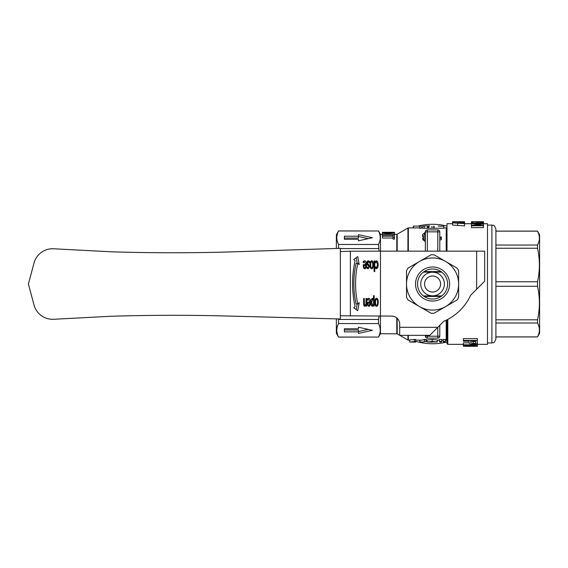 <?xml version="1.0" encoding="UTF-8"?>
<svg xmlns="http://www.w3.org/2000/svg" width="568" height="568" viewBox="0 0 568 568"><rect width="100%" height="100%" fill="white"/><g stroke="black" fill="none" stroke-linecap="round" stroke-linejoin="round"><path stroke-width="0.85" d="M483.482 223.203L471.454 222.961L483.482 222.961L483.482 223.984L474.031 225.368L483.482 225.368L483.482 225.752L471.454 225.752L471.454 225.347L480.904 223.962L471.454 223.678L487.486 223.7L487.486 344.35L477.411 344.35M336.37 248.464L336.37 234.719L338.563 230.991C336.242 235.486 336.242 239.98 338.563 244.474L338.563 248.394M338.457 318.939L338.563 323.575C336.242 328.07 336.242 332.564 338.563 337.058L336.37 333.331L336.37 318.882M338.563 337.058L378.494 337.058L338.563 337.136M338.563 323.575L378.494 323.575C380.816 328.07 380.816 332.564 378.494 337.058M344.385 331.854L344.385 328.787L358.415 328.787L358.415 327.218L372.445 330.32L358.415 333.416L358.415 331.854L344.385 331.854M427.363 251.155L427.363 231.843L425.354 231.914A2.002 2.002 0 0 1 427.363 229.912A2.002 2.002 0 0 0 425.354 231.914L425.354 251.155M439.788 251.155L439.788 231.914A2.002 2.002 0 0 0 437.786 229.912A2.002 2.002 0 0 1 439.788 231.914L437.786 231.843L437.786 251.155M427.363 231.843L427.363 229.912L437.786 229.912L437.786 231.843L427.363 231.843M340.353 315.78L391.686 316.092A8.016 8.016 0 0 1 399.702 324.108L399.702 335.333L429.763 335.333L437.786 327.317L437.786 336.206L439.788 336.135A2.002 2.002 0 0 1 437.786 338.137A2.002 2.002 0 0 0 439.788 336.135L439.788 325.315M427.363 335.333L427.363 336.206L437.786 336.206L437.786 338.137L427.363 338.137A2.002 2.002 0 0 1 425.354 336.135A2.002 2.002 0 0 0 427.363 338.137L427.363 336.206L425.354 336.135L425.354 335.333L425.354 336.135M382.463 233.086L394.49 232.908L385.04 234.101L394.49 234.399L382.463 234.399L391.913 233.086L382.463 233.086L382.463 234.08M382.463 235.734L393.07 235.734L393.07 234.776L394.49 234.776L394.49 237.317L393.07 237.317L393.07 236.153L382.463 236.153L382.463 234.399M394.49 234.776L394.49 234.399M394.49 234.101L394.49 233.1M382.463 232.695L382.463 232.312L394.49 232.312L383.89 232.319L382.463 232.908M393.07 238.013L382.463 238.013L382.463 236.153M394.49 237.317L394.49 239.128L393.07 239.128L393.07 237.317M382.463 234.321L380.461 234.321L380.461 251.155L476.666 251.155L476.666 289.24L484.681 281.217L484.681 251.155L476.666 251.155M350.378 316.042L350.378 251.219L380.461 251.155L380.461 333.728L397.195 333.835L397.195 318.286M422.535 226.249L426.461 225.901L422.535 226.249L422.535 228.237L424.182 228.237L424.182 226.249M429.777 225.901L426.461 225.901M433.718 226.249L433.718 228.237L424.182 228.237M428.144 227.903L428.144 226.114M431.964 228.237L431.964 226.249M438.184 226.099L443.828 226.249L438.184 226.099M443.828 226.249L443.828 228.237L434.137 228.237L434.137 226.249M419.525 226.099L413.504 226.099L413.504 227.903M419.525 226.249L421.144 225.901L419.525 226.249L419.525 228.237L421.144 228.237L421.144 226.249M425.354 235.819L424.339 234.406L425.354 233.043M425.354 234.797L424.644 235.28M425.354 240.165L423.48 239.22L422.812 238.006L424.523 237.921L425.354 238.986M425.354 236.948L423.132 235.805L422.564 234.577L425.354 232.184M425.354 241.677L422.812 239.589L422.812 238.006M423.764 237.956L422.564 236.174L422.564 234.463M425.354 238.567L424.757 238.411M439.788 237.417L441.343 236.955L441.343 237.992L439.788 238.553M439.788 240.122L441.343 239.582L441.343 237.992M452.533 222.251L452.533 221.761L464.553 221.761L453.953 221.825L453.953 222.251L452.533 222.251L452.533 222.876L457.623 222.876L464.553 222.315L464.553 221.825M453.953 222.876L453.953 222.251M464.553 221.761L452.533 221.697A881.366 849.621 -89.2 0 1 455.174 221.69A881.366 849.621 -89.2 0 1 456.168 221.69M464.553 223.7L471.454 223.7L471.454 223.203M480.308 221.697L474.763 221.697M471.454 222.138L471.454 221.697L483.482 221.697L483.482 222.116L472.874 221.726L472.874 222.138L471.454 222.138L471.454 222.961M472.874 222.961L472.874 222.138M476.964 222.961L476.964 222.074M478.384 222.961L478.384 222.074M482.062 222.961L482.062 222.116M483.482 222.961L483.482 222.116M471.454 225.347L471.454 223.962M483.482 225.752L483.482 227.626L471.454 227.626L471.454 225.752M483.482 225.368L483.482 223.984M464.553 222.315L464.553 222.528A341.829 304.249 110.5 0 0 460.925 222.826L458.909 223.004L461.017 223.203A340.026 298.91 63.9 0 1 464.553 223.593L452.533 222.876M464.553 223.934L464.553 225.865L452.533 225.063L452.533 223.103M457.623 225.063L457.623 223.103M464.553 223.593L464.553 222.528M452.533 223.7L447.002 223.7L447.002 251.155M463.381 340.417L463.381 338.606L477.411 338.606L477.276 343.257C477.198 343.81 475.892 344.13 473.35 344.222C470.737 344.35 469.317 343.803 469.083 342.589L469.083 341.212L463.381 341.212L463.381 340.417L477.411 340.417M463.381 344.804L477.411 344.804L477.411 345.216L466.399 346.203L477.411 346.31L463.381 346.31L474.401 345.188L463.381 345.188L463.381 342.852L469.104 342.852M477.397 342.852L477.411 344.804M358.415 234.662L372.445 237.729L358.415 240.804L358.415 239.27L344.385 239.27L344.385 236.196L358.415 236.196L358.415 234.662M358.415 236.515L368.213 238.659M358.415 236.196L358.415 238.049L344.385 238.049L344.385 239.27M368.256 329.39L358.415 331.563M358.415 331.854L358.415 330.001L344.385 330.001L344.385 328.787M463.381 345.188L463.381 346.196M477.411 345.216L477.411 346.203M470.744 341.212L475.757 341.212L475.629 343.171L473.3 343.675L470.744 342.596L470.744 341.212L470.744 342.596M470.744 340.715L473.3 341.759L475.629 341.269L475.757 340.701M475.757 341.212L475.757 342.582M469.083 341.212L469.083 342.589M463.147 344.35L463.381 345.763M477.411 345.656L477.468 344.35M441.222 342.064L440.022 342.064L439.476 341.446L441.712 341.446L441.222 342.064M439.476 341.446L439.476 339.465L441.712 339.465L441.712 341.446M426.007 341.396L421.889 342.149L426.007 341.396L426.007 339.423L424.417 339.423L424.417 341.396M419.773 340.147L419.773 341.624L421.889 342.149M415.655 340.147L421.889 340.147L424.417 339.423M415.655 341.432L415.655 342.149L409.748 342.071L415.655 341.432L415.655 339.451L414.384 339.451L414.384 341.432M414.384 339.451L409.748 339.941L409.748 341.936M437.239 341.879L437.261 340.147L439.476 340.147M437.239 341.971L427.029 341.986L432.241 341.432L437.239 341.971L437.239 339.976L432.241 339.451L432.241 341.432M427.945 341.993L432.347 342.149M426.667 340.147L427.029 341.858M426.667 341.659L426.895 340.147M432.241 339.451L427.029 339.991L427.029 341.986M444.822 342.064L443.651 342.064L443.111 341.446L445.347 341.446L444.822 342.064M443.111 341.446L443.111 339.465L445.347 339.465L445.347 341.446M447.002 319.805L447.002 343.555L447.804 344.35L447.804 319.386M338.563 230.991L378.494 230.991C380.816 235.486 380.816 239.98 378.494 244.474L378.991 251.155M338.563 230.913L378.494 230.991M338.563 244.474L378.494 244.474M340.353 248.578L378.494 248.578M338.563 319.472L378.494 319.472L378.494 323.575M379.126 316.092L378.494 319.472M441.755 272.122L423.394 272.122M423.394 295.928L441.755 295.928M424.559 284.028A8.016 8.016 0 0 1 432.575 276.005A8.016 8.016 0 0 1 440.59 284.028A8.016 8.016 0 0 1 432.575 292.044A8.016 8.016 0 0 1 424.559 284.028M444.396 284.028A11.829 11.829 0 0 1 432.575 295.85A11.829 11.829 0 0 1 420.746 284.028A11.829 11.829 0 0 1 432.575 272.2A11.829 11.829 0 0 1 444.396 284.028M539.6 234.719L539.6 333.331L537.52 336.888C539.998 332.259 539.998 327.637 537.52 323.007L537.52 319.805C539.998 308.63 539.998 297.462 537.52 286.286L537.52 281.764C539.998 270.588 539.998 259.42 537.52 248.244L537.52 245.042C539.998 240.42 539.998 235.791 537.52 231.162L539.6 234.719M537.52 336.888L495.907 336.888M495.907 231.162L537.52 231.162M537.52 245.042L495.907 245.042M495.907 248.244L537.52 248.244M537.52 281.764L495.907 281.764M495.907 286.286L537.52 286.286M537.52 319.805L495.907 319.805M495.907 323.007L537.52 323.007M487.486 225.098L491.895 225.098C493.116 226.05 493.635 223.224 495.907 229.11L495.907 338.94C493.635 344.826 493.116 342 491.895 342.951L487.486 342.951M447.002 341.986A59.725 59.725 0 0 1 415.655 341.304M412.127 227.903A59.725 59.725 0 0 1 413.504 227.42M418.005 226.099A59.725 59.725 0 0 1 447.002 226.071M340.353 318.989L340.353 248.337L225.453 252.071A2001.057 2001.057 0 0 1 111.548 251.816L53.626 248.777A19.241 19.241 0 0 0 34.03 263.012L28.4 284.028L34.03 305.037A19.241 19.241 0 0 0 53.626 319.273L111.548 316.241A2001.057 2001.057 0 0 1 225.468 315.978L340.353 318.989M350.378 251.219L340.353 251.546M399.702 327.317L437.786 327.317L443.523 321.573A2.002 2.002 0 0 1 444.14 321.154A52.114 52.114 0 0 0 470.51 295.566A2.002 2.002 0 0 1 470.9 294.998L476.666 289.24M363.371 267.166L364.77 267.762L365.536 267.159L365.849 265.632L363.832 265.632L364.053 267.166M363.208 265.632L363.832 265.632M363.541 267.762L364.77 267.762M363.719 261.095L364.308 261.912M364.762 264.652L364.734 265.632M363.279 262.835L363.279 261.436L364.578 260.79C365.827 260.84 366.474 262.16 366.502 264.745C366.438 267.343 365.849 268.7 364.734 268.82L363.634 267.968L363.208 265.355L363.208 264.652L364.116 264.652M364.251 267.762L363.875 268.38M363.279 262.253L363.804 262.253L363.314 262.835M363.279 261.912L364.585 261.912L363.804 262.253M363.208 264.652L365.849 264.652L364.585 261.912M374.106 260.96L374.745 260.96L374.745 271.596L374.106 271.596L374.106 260.96L374.745 260.96M374.106 271.596L374.745 271.596M365.991 306.102L366.637 306.102L365.991 306.102L365.991 305.257L364.003 305.669M365.991 305.257L364.834 306.315C364.06 306.294 363.662 305.328 363.641 303.426L363.641 298.463L364.28 298.463L364.407 304.526L365.004 305.094L365.991 304.171L365.991 298.463L366.637 298.463L366.637 306.102M363.641 298.463L364.28 298.463M365.991 298.463L366.637 298.463M363.804 305.094L365.004 305.094M367.453 304.668L368.859 305.264L369.619 304.661L369.931 303.135L367.915 303.135L368.135 304.668M367.29 303.135L367.915 303.135M367.624 305.264L368.859 305.264M367.801 298.591L368.391 299.414M368.852 302.155L368.817 303.135M367.361 300.337L367.361 298.931L368.66 298.292C369.917 298.342 370.556 299.663 370.584 302.24C370.521 304.846 369.931 306.202 368.824 306.315L367.716 305.47L367.29 302.851L367.29 302.155L368.199 302.155M368.341 305.264L367.957 305.882M367.361 299.748L367.886 299.748L367.397 300.337M367.361 299.414L368.675 299.414L367.886 299.748M367.29 302.155L369.931 302.155L368.675 299.414M371.295 305.094L372.537 305.094L373.545 304.228L373.545 299.89L372.707 299.471L371.657 302.339L372.537 305.094M371.436 299.471L372.707 299.471M373.545 306.102L374.191 306.102L373.545 306.102L373.545 305.3L371.813 305.3L371.55 305.719M372.459 298.853L372.459 299.471M371.777 298.811L373.545 298.853L373.545 295.651L374.191 295.651L374.191 306.102M373.545 305.3L372.381 306.315C371.479 306.209 371.018 304.931 370.989 302.488C371.06 299.819 371.6 298.427 372.601 298.314L373.545 298.853M373.545 295.651L374.191 295.651M375.292 305.215L376.556 305.215C377.237 305.229 377.585 304.249 377.599 302.282C377.585 300.344 377.237 299.371 376.556 299.357C375.881 299.35 375.533 300.33 375.519 302.282C375.526 304.249 375.874 305.229 376.556 305.215M375.292 299.357L376.556 299.357M376.08 305.215L375.682 305.882M375.689 298.683L376.08 299.357M374.852 302.282C374.901 299.648 375.469 298.306 376.556 298.25C377.656 298.349 378.224 299.698 378.267 302.282C378.203 304.902 377.635 306.251 376.556 306.315C375.469 306.259 374.901 304.909 374.852 302.282L375.519 302.282M357.222 303.951L356.207 309.56M357.833 263.296L356.093 263.296A48.102 24.048 90 0 0 356.093 303.951L357.833 303.951L359.196 302.68L357.741 310.675L353.743 307.764L355.106 306.493A54.116 27.058 -90 0 1 355.106 260.755L353.743 259.484L357.741 256.573L359.196 264.567L357.833 263.296A48.102 24.048 90 0 0 357.833 303.951M356.207 257.695L357.222 263.296M375.604 261.159L376.087 261.912M376.059 267.656L375.583 268.401M376.47 260.79L377.763 261.77L378.252 264.766L377.763 267.734L376.47 268.778L375.349 268.188L375.349 266.747L376.485 267.656L377.592 264.766L376.485 261.912L375.349 262.835L375.349 261.394L376.47 260.79M375.349 261.912L376.485 261.912M375.349 267.656L376.485 267.656M375.349 267.315L375.824 267.315M370.464 267.713L371.728 267.713C372.402 267.727 372.75 266.747 372.771 264.78C372.75 262.842 372.402 261.869 371.728 261.855C371.046 261.855 370.698 262.828 370.684 264.78C370.698 266.747 371.046 267.727 371.728 267.713M370.464 261.855L371.728 261.855M371.245 267.713L370.854 268.38M370.861 261.181L371.252 261.855M370.024 264.78C370.073 262.153 370.641 260.804 371.728 260.748C372.828 260.854 373.396 262.196 373.432 264.78C373.375 267.407 372.807 268.749 371.728 268.82C370.641 268.756 370.073 267.407 370.024 264.78L370.684 264.78M367.496 261.11L367.858 261.862M367.659 267.705L367.219 268.451M366.999 264.383L367.652 265.199M367.858 261.422L369.598 261.422L369.598 262.87L368.305 261.862L367.489 262.991L369.576 266.449L368.156 268.785L366.978 268.231L366.978 266.853L368.17 267.705L368.923 266.633L366.836 263.169L367.219 261.472L368.327 260.783L369.598 261.422M366.978 267.705L368.17 267.705M367.013 264.39L368.746 264.39M366.914 264.077L368.057 264.077M366.964 262.118L367.716 262.118M367.042 261.862L368.305 261.862M441.031 296.453L424.111 296.453M424.111 271.596L441.031 271.596M419.546 261.457L408.009 268.117A29.259 29.259 0 0 0 406.518 270.709L406.518 297.341A29.259 29.259 0 0 0 408.009 299.932L431.076 313.252A29.259 29.259 0 0 0 434.066 313.252L457.133 299.932A29.259 29.259 0 0 0 458.625 297.341L458.625 270.709A29.259 29.259 0 0 0 457.133 268.117L434.066 254.798A29.259 29.259 0 0 0 431.076 254.798L419.546 261.457A26.057 26.057 0 0 0 419.546 306.592A26.057 26.057 0 0 0 458.625 284.028A26.057 26.057 0 0 0 419.546 261.457M415.535 284.028A17.033 17.033 0 0 0 432.575 301.061A17.033 17.033 0 0 0 449.607 284.028A17.033 17.033 0 0 0 432.575 266.988A17.033 17.033 0 0 0 415.535 284.028M447.605 284.028A15.031 15.031 0 0 0 432.575 268.991A15.031 15.031 0 0 0 417.544 284.028A15.031 15.031 0 0 0 432.575 299.059A15.031 15.031 0 0 0 447.605 284.028M394.49 234.321L396.798 234.321L396.798 251.155M396.798 317.931L396.798 333.728M427.491 227.903L427.491 225.972M428.79 227.903L428.79 225.972M408.335 251.155L408.335 227.903L419.525 227.903M443.828 227.903L446.2 227.903L446.2 251.155M460.925 223.196L460.925 222.826M473.3 341.759L473.3 343.675M475.629 341.269L475.629 343.171M430.771 341.709L430.771 342.135M397.195 251.155L397.195 234.215L407.938 228.016L407.938 251.155M407.938 335.333L407.938 340.04L399.787 335.333M407.938 340.04L408.335 340.147L408.335 335.333M446.2 320.203L446.2 340.147L447.002 340.949M491.895 225.098L491.895 342.951M364.762 264.745L366.502 264.745M363.697 304.526L364.407 304.526M363.641 302.822L364.28 302.822M368.852 302.24L370.584 302.24M370.989 302.339L371.657 302.339M377.599 302.282L378.267 302.282M376.023 261.77L377.763 261.77M376.023 267.734L377.763 267.734M377.592 264.766L378.252 264.766M372.771 264.78L373.432 264.78M368.916 266.449L369.576 266.449M366.836 262.991L367.489 262.991M421.144 227.903L422.535 227.903M433.718 227.903L434.137 227.903M455.174 221.69L459.427 221.69M447.804 344.35L463.381 344.35M426.66 341.673L426.66 339.685M407.938 228.016L408.335 227.903M446.2 227.903L447.002 227.108M396.798 234.321L397.195 234.215M397.195 333.835L399.702 335.283M408.335 340.147L409.748 340.147M426.007 340.147L427.029 340.147M441.712 340.147L443.111 340.147M445.347 340.147L446.2 340.147M380.461 234.321L378.494 230.913M380.461 333.728L378.494 337.136M495.907 336.938L537.52 336.938M495.907 231.112L537.52 231.112"/></g></svg>
